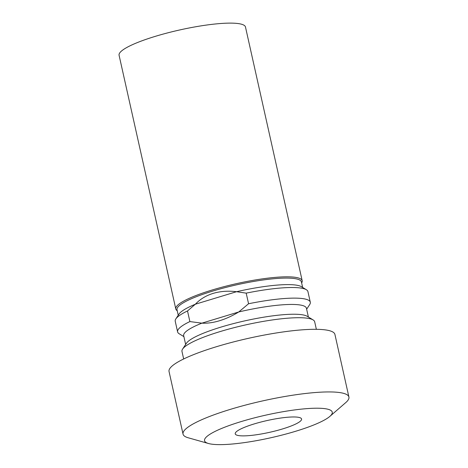<?xml version="1.0" encoding="UTF-8"?>
<svg xmlns="http://www.w3.org/2000/svg" width="468" height="468" viewBox="0 0 468 468"><rect width="100%" height="100%" fill="white"/><g stroke="black" fill="none" stroke-linecap="round" stroke-linejoin="round"><path stroke-width="0.7" d="M282.573 428.934A33.994 6.02 -12.6 0 1 235.228 433.836A33.994 6.02 -12.6 0 1 254.229 423.914A33.994 6.02 -12.6 0 1 301.579 419.006A33.994 6.02 -12.6 0 1 282.573 428.934M241.119 421.592A65.438 11.589 -12.6 0 1 309.752 408.435A65.438 11.589 -12.6 0 1 329.87 416.38A65.438 11.589 -12.6 0 1 295.682 431.256A65.438 11.589 -12.6 0 1 208.506 443.512A65.438 11.589 -12.6 0 1 241.119 421.592M208.506 443.512L188.194 437.773A84.983 15.052 -12.6 0 1 183.041 434.123A84.983 15.052 -12.6 0 1 230.548 409.307A84.983 15.052 -12.6 0 1 348.917 397.045A84.983 15.052 -12.6 0 1 345.811 402.544L329.87 416.38M183.041 434.123L169.042 371.498A84.983 15.052 -12.6 0 1 216.549 346.683A84.983 15.052 -12.6 0 1 334.918 334.421L348.917 397.045M183.661 358.974L181.982 351.462A67.989 12.039 -12.6 0 1 182.59 349.105A67.989 12.039 -12.6 0 1 219.989 331.613A67.989 12.039 -12.6 0 1 313.127 319.931A67.989 12.039 -12.6 0 1 314.683 321.803L316.362 329.314M182.59 349.105L186.428 343.272A62.887 11.138 -12.6 0 1 221.019 327.091A62.887 11.138 -12.6 0 1 307.172 316.286L313.127 319.931M183.895 336.644L179.156 333.743A67.989 12.039 -12.6 0 1 177.6 331.87L175.231 321.259A67.989 12.039 -12.6 0 1 175.839 318.907L179.039 314.046A63.736 11.285 -12.6 0 1 195.343 304.223C200.111 299.181 206.049 295.571 213.151 293.395C220.27 291.254 228.062 290.692 236.539 291.71L246.191 293.138L248.566 303.75L238.768 311.957A62.887 11.138 -12.6 0 1 306.423 308.219L308.389 317.029M185.644 344.466L183.672 335.655A62.887 11.138 -12.6 0 1 201.872 323.16L238.768 311.957C232.315 315.871 225.927 318.79 219.597 320.72C213.273 322.639 207.365 323.452 201.872 323.16L189.885 321.575L187.51 310.963L195.343 304.223L236.539 291.71A63.736 11.285 -12.6 0 1 301.415 286.691L306.376 289.727A67.989 12.039 -12.6 0 1 307.932 291.599L310.302 302.211A67.989 12.039 -12.6 0 1 309.693 304.569L306.639 309.208M178.244 315.251L177.003 309.722A63.736 11.285 -12.6 0 1 212.636 291.114A63.736 11.285 -12.6 0 1 301.41 281.911L302.65 287.446M177.226 310.723A64.76 11.466 -12.6 0 1 175.792 308.968A64.76 11.466 -12.6 0 1 211.992 290.055A64.76 11.466 -12.6 0 1 302.188 280.712A64.76 11.466 -12.6 0 1 301.638 282.912M175.792 308.968L119.083 55.265A64.76 11.466 -12.6 0 1 155.282 36.358A64.76 11.466 -12.6 0 1 245.478 27.015L302.188 280.712M246.191 293.138A67.989 12.039 -12.6 0 1 306.376 289.727M248.566 303.75A67.989 12.039 -12.6 0 1 310.302 302.211M177.6 331.87A67.989 12.039 -12.6 0 1 189.885 321.575M175.839 318.907A67.989 12.039 -12.6 0 1 187.51 310.963"/></g></svg>
